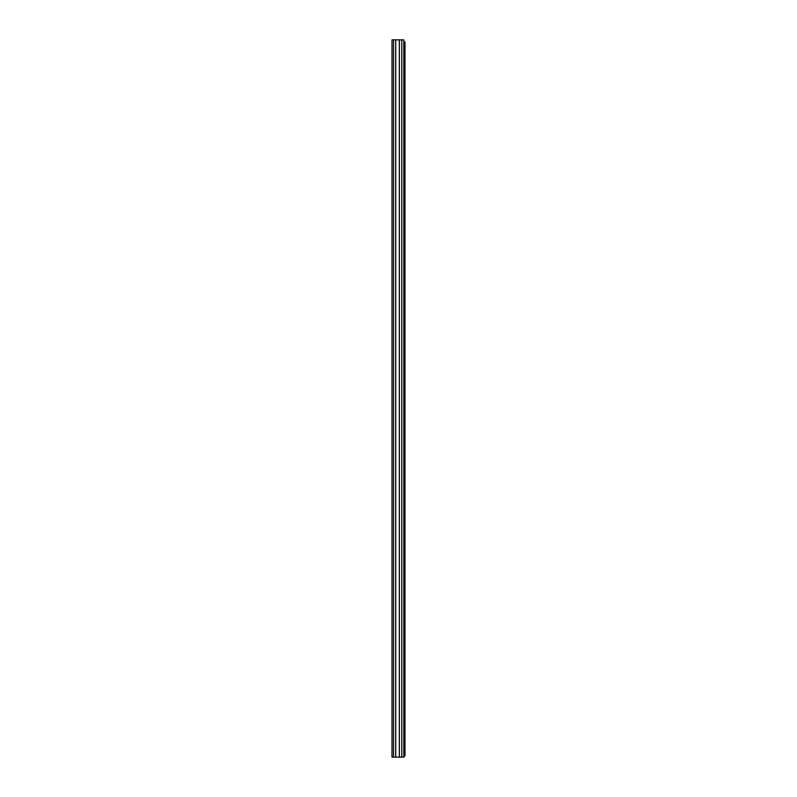 <?xml version="1.0" encoding="UTF-8"?>
<svg xmlns="http://www.w3.org/2000/svg" width="797" height="797" viewBox="0 0 797 797"><rect width="100%" height="100%" fill="white"/><g stroke="black" fill="none" stroke-linecap="round" stroke-linejoin="round"><path stroke-width="1.2" d="M401.798 39.85L391.994 39.85L391.994 757.15L403.82 757.15L403.82 39.85L401.798 39.85L401.798 757.15M391.994 44.552L391.994 45.638M391.994 51.058L391.994 51.825M403.82 41.902L405.006 41.902L405.006 755.755L403.82 755.755M403.82 755.506L405.006 755.506M403.611 757.15L405.006 755.755M399.327 39.85L399.327 757.15M399.377 39.85L399.377 757.15M395.73 39.85L395.73 757.15M395.681 39.85L395.681 757.15M393.509 39.85L393.509 757.15M403.93 735.223L403.93 750.644"/></g></svg>
